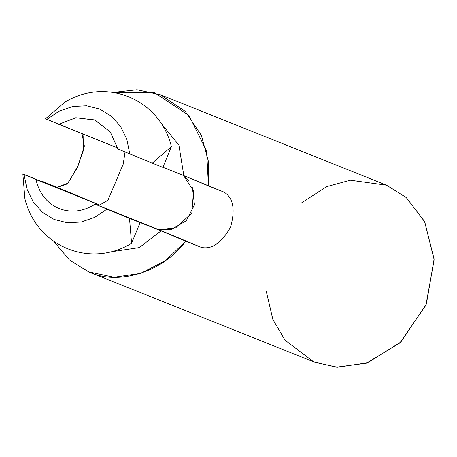 <?xml version="1.0" encoding="UTF-8"?>
<svg xmlns="http://www.w3.org/2000/svg" width="457" height="457" viewBox="0 0 457 457"><rect width="100%" height="100%" fill="white"/><g stroke="black" fill="none" stroke-linecap="round" stroke-linejoin="round"><path stroke-width="0.69" d="M192.42 187.69L194.476 204.896L186.239 220.8L171.661 229.265L158.847 229.677L95.159 204.205L107.018 209.14L94.645 217.395L81.1 222.033L67.305 222.742L54.177 219.474L42.598 212.454L33.344 202.143L27.032 189.238L24.09 174.603L99.643 205.016L107.938 200.269L123.247 164.063L125.052 151.97L123.247 164.063L107.938 200.269L99.643 205.016L35.954 179.544C39.262 193.477 46.854 203.108 58.73 208.438C70.875 213.111 83.014 211.7 95.159 204.205L158.847 229.677L201.291 247.351C211.854 249.699 221.628 242.918 230.608 227.02C235.469 209.386 233.281 197.761 224.044 192.146L183.834 175.654L178.91 145.149L160.367 122.419L178.91 145.149L183.834 175.654L208.478 185.919L206.593 151.101L189.021 115.501L154.495 92.697L113.502 92.434L136.991 89.772L160.504 94.788L185.194 111.297L201.371 135.403L208.461 161.652L208.478 185.919L224.044 192.146C233.281 197.761 235.469 209.386 230.608 227.02C221.628 242.918 211.854 249.699 201.291 247.351L161.075 230.859L139.311 247.563L108.857 252.138L139.311 247.563L161.075 230.859L185.719 241.125L165.634 260.541L140.585 273.412L113.953 277.29L88.647 271.846C118.18 286.162 163.663 271.766 185.719 241.125L201.291 247.351L158.847 229.677L175.705 227.826L191.843 213.076L193.557 190.98L183.577 175.551L188.804 181.006M81.969 133.341L84.374 146.109L78.027 165.971L68.059 183.103L57.205 187.341L99.643 205.016L57.205 187.341L41.633 181.115L66.276 191.374L41.633 181.115L41.593 181.503L41.633 181.115L57.205 187.341L67.328 183.897L76.77 168.753L83.602 149.879L83.768 135.769M53.829 241.427L69.481 260.004L88.647 271.846L69.481 260.004L53.829 241.427M58.73 208.438C46.854 203.108 39.262 193.477 35.954 179.544L22.85 173.911L24.09 174.603L27.032 189.238L33.344 202.143L42.598 212.454L54.177 219.474L67.305 222.742L81.1 222.033L94.645 217.395L107.018 209.14L129.502 218.332L95.159 204.205C83.014 211.7 70.875 213.111 58.73 208.438L59.193 208.626M117.912 148.993L110.223 131.89L94.662 119.911L75.679 117.78L58.707 124.333L117.666 147.914L46.848 119.397L59.221 111.137L72.766 106.504L86.562 105.796L99.689 109.057L111.268 116.084L120.522 126.395L126.835 139.299L129.777 153.935L117.912 148.993L152.255 163.12L129.777 153.935L126.835 139.299L120.522 126.395L111.268 116.084L99.689 109.057L86.562 105.796L72.766 106.504L59.221 111.137L46.848 119.397L45.603 118.7L58.707 124.333L75.931 117.746L95.136 120.1L110.371 132.096L117.912 148.993M89.578 272.229L314.622 362.23L337.517 367.228L367.679 362.721L400.846 342.047L426.375 304.031L434.116 259.028L424.542 221.422L406.164 197.453L386.508 185.182L160.533 94.799M90.509 272.595L88.647 271.846L90.509 272.595M162.869 167.365L152.255 163.12L171.409 146.634L152.255 163.12L162.869 167.365L171.426 146.6L162.869 167.365M183.834 175.654L162.903 167.279L183.834 175.654M129.502 218.332L161.075 230.859L134.187 220.108L140.11 222.576L131.553 243.341L140.11 222.576L129.502 218.332L131.565 243.307L129.502 218.332M64.768 102.208C106.43 76.873 159.779 99.1 171.409 146.623C159.779 99.1 106.43 76.873 64.768 102.208M64.763 102.214L45.603 118.7L64.763 102.214M131.553 243.313C89.898 268.642 36.543 246.42 24.918 198.898C36.543 246.42 89.898 268.642 131.553 243.313M33.458 178.156L22.85 173.911L24.912 198.886L22.85 173.911L33.458 178.156M301.78 202.742L326.521 186.685L350.279 180.189L386.508 185.182L406.284 197.561L424.73 221.805L434.15 259.822L425.941 305.105L399.881 342.956L366.474 363.138L336.381 367.16L313.691 361.853L285.065 340.242L272.875 319.477L266.3 291.452M66.276 191.374L39.388 180.624L66.276 191.374"/></g></svg>
